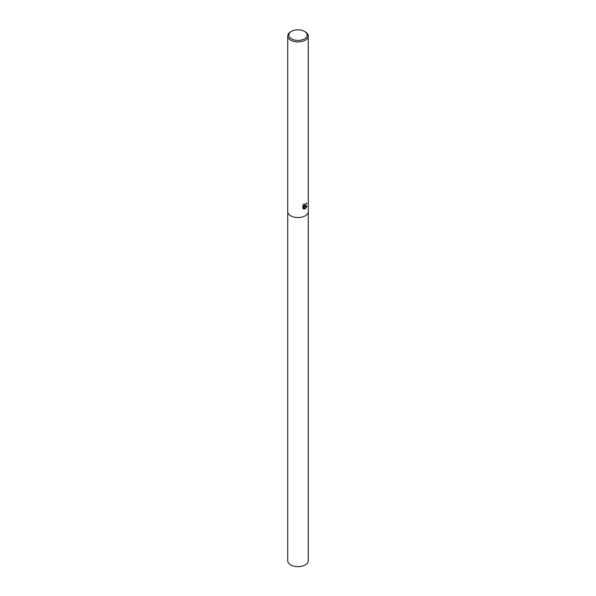 <?xml version="1.0" encoding="UTF-8"?>
<svg xmlns="http://www.w3.org/2000/svg" width="596" height="596" viewBox="0 0 596 596"><rect width="100%" height="100%" fill="white"/><g stroke="black" fill="none" stroke-linecap="round" stroke-linejoin="round"><path stroke-width="0.89" d="M303.938 204.093L304.176 205.464L305.264 205.255L306.068 203.482A10.266 5.93 0 0 0 306.672 202.998L305.264 206.097L304.332 206.447L307.014 206.29L305.264 208.801L304.802 208.995L303.804 206.477L303.804 209.017L302.924 208.503L302.924 205.367M304.496 31.357L305.264 31.797A10.266 5.93 180 0 1 308.266 35.983A10.266 5.93 180 0 1 305.264 40.178A10.266 5.93 180 0 1 294.074 41.467A10.266 5.93 180 0 1 287.734 35.983A10.266 5.93 180 0 1 290.736 31.797L291.504 31.357A9.186 5.304 180 0 1 304.496 31.357A9.186 5.304 180 0 1 304.496 38.852A9.186 5.304 180 0 1 291.504 38.852A9.186 5.304 180 0 1 291.504 31.357L290.736 31.797M287.734 211.617A10.266 5.93 180 0 0 294.074 217.093A10.266 5.93 180 0 0 305.264 215.804A10.266 5.93 180 0 0 308.266 211.617A10.266 5.93 180 0 1 305.264 215.804A10.266 5.93 180 0 1 294.074 217.093A10.266 5.93 180 0 1 287.734 211.617L287.734 35.983M302.649 205.918L304.288 203.765M306.471 203.169L304.332 206.447M304.087 205.404L303.625 204.421M303.245 208.771L303.617 208.913L303.804 206.477M304.109 208.965L306.865 206.022M308.266 211.655L308.266 560.724A10.266 5.93 180 0 1 305.264 564.919A10.266 5.93 180 0 1 294.074 566.2A10.266 5.93 180 0 1 287.734 560.724L287.734 211.655M308.266 211.617L308.266 35.983"/></g></svg>
